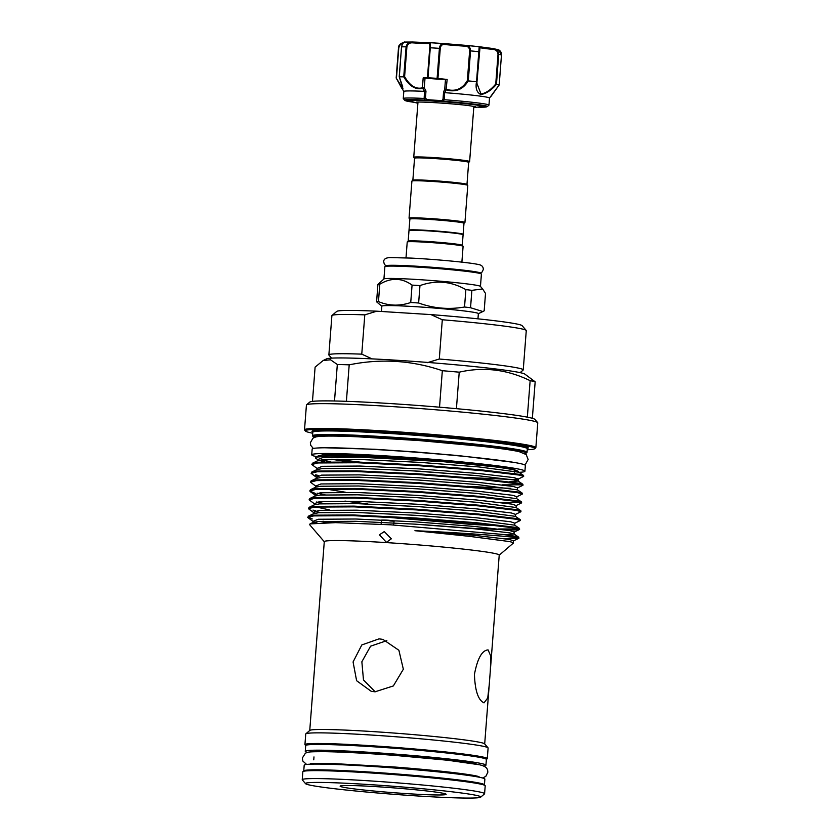 <?xml version="1.0" encoding="UTF-8"?>
<svg xmlns="http://www.w3.org/2000/svg" width="840" height="840" viewBox="0 0 840 840"><rect width="100%" height="100%" fill="white"/><g stroke="black" fill="none" stroke-linecap="round" stroke-linejoin="round"><path stroke-width="1.26" d="M314.685 751.706A81.48 3.696 4.4 0 1 387.324 753.932A81.48 3.696 4.4 0 1 473.372 763.15A81.48 3.696 4.4 0 1 476.564 764.169M307.534 752.409A90.605 4.106 4.4 0 1 305.267 751.296A90.605 4.106 4.4 0 1 382.557 753.175A90.605 4.106 4.4 0 1 482.087 763.697A90.605 4.106 4.4 0 1 485.94 765.198A90.605 4.106 4.4 0 1 483.525 765.954M305.267 751.296L305.707 745.563A90.605 4.106 4.4 0 1 382.998 747.432A90.605 4.106 4.4 0 1 482.528 757.964A90.605 4.106 4.4 0 1 486.381 759.465L485.94 765.198M320.576 770.669A81.48 3.696 4.4 0 1 394.37 774.207A81.48 3.696 4.4 0 1 467.849 781.998M303.923 771.215A90.605 4.106 4.4 0 1 303.755 770.942A90.605 4.106 4.4 0 1 381.045 772.811A90.605 4.106 4.4 0 1 480.575 783.342A90.605 4.106 4.4 0 1 484.428 784.844A90.605 4.106 4.4 0 1 484.218 785.085M303.755 770.942L304.195 765.198A90.605 4.106 4.4 0 1 381.497 767.067A90.605 4.106 4.4 0 1 481.016 777.599A90.605 4.106 4.4 0 1 484.869 779.1L484.428 784.844M444.769 92.663A42.977 1.953 -175.6 0 1 479.819 96.064A42.977 1.953 -175.6 0 1 489.51 98.059L499.149 84.987A52.721 2.394 -175.6 0 0 496.451 84.367C491.274 90.332 486.066 93.723 480.827 94.532C476.731 92.463 475.304 88.2 476.532 81.732L479.189 46.715L465.665 45.349C468.804 45.518 470.421 47.366 470.526 50.883L468.3 80.903C462.913 89.586 455.501 92.568 446.061 89.838L444.769 92.663L443.552 92.159L444.738 89.061L446.407 89.334C455.364 91.948 462.346 89.019 467.355 80.535L469.644 50.82C469.518 47.849 468.058 46.295 465.255 46.169A21.714 0.987 4.4 0 1 444.685 44.499C442.229 44.195 440.748 45.507 440.255 48.426L437.945 78.435A21.714 0.987 -175.6 0 0 447.163 79.422L446.061 89.838M477.026 81.564L476.858 83.17L481.005 94.017C486.003 93.135 490.917 89.796 495.737 84L498.026 54.275C497.7 51.272 496.052 49.644 493.091 49.392L492.839 48.521L498.498 49.77C500.588 50.862 501.585 52.605 501.501 54.989L498.509 49.77M483.987 47.555A22.596 1.029 -175.6 0 0 492.818 48.521C496.409 48.857 498.372 50.799 498.719 54.359L496.451 84.367L495.737 84M444.612 92.631L444.308 99.729L442.669 101.493A0.882 0.714 -89.1 0 1 442.029 100.538L443.016 99.11L443.552 92.159M412.64 101.651A36.11 1.638 4.4 0 1 410.015 100.748A36.11 1.638 4.4 0 1 434.7 101.157A36.11 1.638 4.4 0 1 473.834 104.685A36.11 1.638 4.4 0 1 481.95 106.281A36.11 1.638 4.4 0 1 479.209 106.764M432.086 78.55L439.142 78.971L432.086 78.55M493.091 49.392A21.714 0.987 4.4 0 1 484.512 48.447A21.714 0.987 4.4 0 1 479.997 47.66L476.868 83.045M444.308 99.729A42.977 1.953 4.4 0 1 479.273 103.131A42.977 1.953 4.4 0 1 488.964 105.115A42.977 1.953 4.4 0 1 488.911 105.2L487.284 106.586A41.465 1.88 4.4 0 0 477.992 104.591A41.465 1.88 4.4 0 0 443.216 101.231L442.029 100.538A13.293 0.598 -175.6 0 1 426.825 99.572L425.45 98.007L424.137 98.427L424.536 91.382A42.977 1.953 -175.6 0 0 403.809 91.466L403.263 98.522A42.977 1.953 4.4 0 1 423.927 98.448L424.137 98.427M476.532 81.732A52.721 2.394 -175.6 0 0 468.3 80.903M414.414 102.344L404.691 100.233L403.294 98.616A42.977 1.953 4.4 0 1 403.263 98.522M433.797 158.508A27.143 1.228 -175.6 0 0 414.55 158.214L413.763 157.322A28.025 1.27 -175.6 0 1 413.742 157.259A28.025 1.27 -175.6 0 1 433.608 157.573A28.025 1.27 -175.6 0 1 469.623 161.564A28.025 1.27 -175.6 0 1 469.592 161.616L468.668 162.403A27.143 1.228 -175.6 0 0 433.797 158.508M409.259 230.328A27.143 1.228 4.4 0 1 409.017 230.139A27.143 1.228 4.4 0 1 428.253 230.444A27.143 1.228 4.4 0 1 463.134 234.308A27.143 1.228 4.4 0 1 462.872 234.454M409.017 230.139L409.868 219.114A27.143 1.228 4.4 0 1 429.104 219.408A27.143 1.228 4.4 0 1 463.985 223.272L464.898 222.516A28.025 1.27 4.4 0 0 464.94 222.464L467.786 185.388A28.025 1.27 4.4 0 0 467.765 185.325A28.025 1.27 4.4 0 0 431.77 181.398A28.025 1.27 4.4 0 0 411.936 181.031A28.025 1.27 4.4 0 0 411.905 181.094L409.048 218.159A28.025 1.27 4.4 0 1 428.915 218.463A28.025 1.27 4.4 0 1 464.94 222.464M411.936 181.031L412.892 180.222A27.143 1.228 4.4 0 1 432.096 180.579A27.143 1.228 4.4 0 1 466.945 184.38L467.765 185.325M409.017 230.528L409.49 230.118A26.691 1.208 4.4 0 1 428.39 230.475A26.691 1.208 4.4 0 1 462.672 234.213L463.082 234.685A27.143 1.228 -175.6 0 0 428.221 230.885A27.143 1.228 -175.6 0 0 409.017 230.528A27.143 1.228 -175.6 0 0 408.986 230.58L408.177 241.143L407.253 241.93A28.025 1.27 -175.6 0 0 407.221 241.994L406.004 257.849M462.284 245.311L463.103 234.749A27.143 1.228 -175.6 0 0 463.082 234.685M482.632 288.95L480.406 286.367A48.405 2.195 -175.6 0 0 418.236 279.573A48.405 2.195 -175.6 0 0 383.985 278.943L377.916 284.413L376.582 301.812A54.611 2.478 4.4 0 1 378.462 301.592C388.846 305.981 399.609 306.285 410.739 302.505A54.611 2.478 4.4 0 1 414.635 302.736A54.611 2.478 4.4 0 1 418.635 302.998C433.534 308.417 448.833 309.75 464.531 307.01A54.611 2.478 4.4 0 1 470.547 307.734L482.874 311.535L484.176 310.842L485.51 293.444L482.632 288.95L471.881 290.336A54.611 2.478 -175.6 0 0 465.875 289.621C451.164 281.253 435.855 279.909 419.969 285.6A54.611 2.478 -175.6 0 0 415.979 285.348A54.611 2.478 -175.6 0 0 412.072 285.106C401.887 277.767 391.135 277.463 379.806 284.193A54.611 2.478 -175.6 0 0 377.916 284.413M461.885 262.154L463.103 246.288A28.025 1.27 -175.6 0 0 463.082 246.225A28.025 1.27 -175.6 0 0 427.088 242.298A28.025 1.27 -175.6 0 0 407.253 241.93M463.082 246.225L462.263 245.28A27.143 1.228 -175.6 0 0 427.413 241.469A27.143 1.228 -175.6 0 0 408.209 241.122M477.96 318.832L478.359 313.604A48.405 2.195 -175.6 0 0 416.157 306.716A48.405 2.195 -175.6 0 0 381.843 306.18L381.433 311.483M364.791 314.864A97.472 4.421 -175.6 0 0 332.01 315.462A97.472 4.421 -175.6 0 0 331.894 315.651L328.87 354.931A97.472 4.421 4.4 0 1 361.767 354.144L364.791 314.864L376.803 311.189A93.041 4.221 4.4 0 0 336.767 311.399L332.01 315.462M331.538 358.134L328.965 355.142A97.472 4.421 4.4 0 1 328.87 354.931M427.266 362.702L439.288 359.026A97.472 4.421 4.4 0 1 519.099 368.267A97.472 4.421 4.4 0 1 523.246 369.883A97.472 4.421 4.4 0 1 523.131 370.072L520.128 372.645M342.394 787.049A53.172 2.415 4.4 0 1 340.19 786.062A53.172 2.415 4.4 0 1 386.683 787.353A53.172 2.415 4.4 0 1 443.888 793.443A53.172 2.415 4.4 0 1 446.103 794.21A53.172 2.415 4.4 0 1 401.982 793.307A53.172 2.415 4.4 0 1 342.394 787.049M309.236 784.959A87.906 3.99 -175.6 0 0 403.82 795.039A87.906 3.99 -175.6 0 0 480.68 797.16A87.906 3.99 -175.6 0 0 477.046 795.533A87.906 3.99 -175.6 0 0 378.525 785.179A87.906 3.99 -175.6 0 0 305.571 783.689A87.906 3.99 -175.6 0 0 309.236 784.959M305.571 783.689L302.316 779.898A91.445 4.147 4.4 0 1 302.232 779.699A91.445 4.147 4.4 0 1 380.247 781.589A91.445 4.147 4.4 0 1 480.701 792.215A91.445 4.147 4.4 0 1 484.586 793.726A91.445 4.147 4.4 0 1 484.481 793.916L480.68 797.16M527.236 449.747A115.133 5.218 -175.6 0 0 534.776 448.697L535.721 447.878A116.014 5.261 -175.6 0 0 535.857 447.657L537.768 422.877A116.014 5.261 -175.6 0 0 537.663 422.625L534.87 419.381A112.98 5.124 -175.6 0 0 532.35 418.299A112.98 5.124 -175.6 0 0 530.166 417.743A112.98 5.124 -175.6 0 0 527.341 417.155A112.98 5.124 -175.6 0 0 456.414 408.671L459.228 372.183C483.441 366.608 507.087 369.432 530.145 380.667A112.98 5.124 4.4 0 1 532.97 381.255A112.98 5.124 4.4 0 1 535.164 381.812L524.832 374.094A99.687 4.526 -175.6 0 0 520.874 372.813A99.687 4.526 -175.6 0 0 415.254 361.505A99.687 4.526 -175.6 0 0 326.666 358.838L323.19 360.497L330.53 359.793L337.323 364.497L334.509 400.985A112.98 5.124 -175.6 0 0 309.813 402.056L306.558 404.838A116.014 5.261 -175.6 0 0 306.421 405.069L304.51 429.849A116.014 5.261 -175.6 0 0 304.616 430.101L305.424 431.046A115.133 5.218 -175.6 0 0 310.223 432.705A115.133 5.218 -175.6 0 0 312.721 433.241M530.145 380.667L527.341 417.155M537.663 422.625A116.014 5.261 -175.6 0 0 532.833 420.945A116.014 5.261 -175.6 0 0 407.999 407.652A116.014 5.261 -175.6 0 0 306.558 404.838M535.857 447.657A116.014 5.261 -175.6 0 0 530.922 445.725A116.014 5.261 -175.6 0 0 403.483 432.243A116.014 5.261 -175.6 0 0 304.51 429.849M534.776 448.697A115.133 5.218 -175.6 0 0 530.009 446.555A115.133 5.218 -175.6 0 0 400.974 432.999A115.133 5.218 -175.6 0 0 305.424 431.046M525.073 453.684A106.691 4.841 -175.6 0 0 525.956 453.327L526.911 452.508A107.573 4.883 -175.6 0 0 527.037 452.298A107.573 4.883 -175.6 0 0 522.459 450.513A107.573 4.883 -175.6 0 0 404.292 438.018A107.573 4.883 -175.6 0 0 312.522 435.792A107.573 4.883 -175.6 0 0 312.617 436.023L313.425 436.968A106.691 4.841 -175.6 0 0 314.255 437.472M525.956 453.327A106.691 4.841 -175.6 0 0 521.545 451.343A106.691 4.841 -175.6 0 0 401.971 438.784A106.691 4.841 -175.6 0 0 313.425 436.968M517.766 472.08C520.454 470.978 512.778 469.224 494.718 466.82A100.485 4.557 -175.6 0 0 387.671 457.202A100.485 4.557 -175.6 0 0 318.402 455.858L315.651 457.17L315.578 458.147L317.804 459.659L317.625 460.772M494.718 466.82L442.669 461.632L358.522 456.477L329.018 455.994L315.651 457.17M514.427 536.12L518.826 537.264L518.847 538.051A106.071 4.809 -175.6 0 0 514.395 536.476A106.071 4.809 -175.6 0 0 503.223 534.481L514.427 536.12M331.306 522.596L322.969 521.22M319.935 521.388L326.781 522.606M505.144 538.766L518.92 538.188M311.819 464.541L312.469 463.229L317.793 462.231L357.378 462.011L420.021 465.066L481.814 469.906L519.183 474.338L523.582 475.482L523.667 476.406L519.131 475.062L481.751 470.631L419.958 465.791L357.326 462.735L317.741 462.956L311.819 464.541L317.121 468.489L316.943 469.602M468.006 477.54L512.841 479.514L518.249 479.073L523.667 476.406M311.136 473.361L311.798 472.048L317.111 471.062L356.695 470.831L419.339 473.897L481.131 478.727L518.5 483.157L522.9 484.302L522.995 485.226L518.448 483.882L481.079 479.451L419.286 474.621L356.643 471.555L317.058 471.776L311.136 473.361L316.439 477.32L316.26 478.422M522.406 484.817L501.995 484.858M316.365 477.267L321.594 475.125L359.3 474.873L418.95 477.74L477.813 482.307L513.398 486.486L517.577 487.904L522.995 485.226M310.464 482.192L311.115 480.879L316.439 479.882L356.024 479.661L418.656 482.717L480.449 487.557L517.829 491.988L522.218 493.132L522.312 494.056L517.766 492.713L480.396 488.281L418.604 483.441L355.961 480.386L316.375 480.606L310.464 482.192L315.767 486.14L315.588 487.253M318.528 475.524L315.683 474.82M315.619 475.545L316.995 475.902M315.683 486.087L320.911 483.956L358.617 483.693L418.278 486.57L477.131 491.138L512.726 495.317L516.894 496.724L522.312 494.056M309.781 491.022L310.433 489.699L315.756 488.712L355.341 488.481L417.984 491.547L479.777 496.388L517.146 500.819L521.545 501.953L521.63 502.877L517.094 501.532L479.714 497.102L417.921 492.272L355.288 489.206L315.704 489.437L309.781 491.022L315.641 493.553M521.052 502.467L500.64 502.509M310.286 491.694L315.084 494.97L320.229 492.776L357.935 492.524L417.596 495.39L476.448 499.957L512.043 504.137L516.212 505.554L521.63 502.877M309.099 499.842L309.76 498.53L315.074 497.532L354.659 497.312L417.302 500.367L479.094 505.207L516.464 509.639L520.863 510.783L520.957 511.707L516.411 510.363L479.042 505.932L417.249 501.092L354.606 498.036L315.021 498.257L309.099 499.842L314.401 503.79L314.223 504.903M325.006 494.739L317.173 493.175M314.328 503.738L319.557 501.606L357.252 501.344L416.913 504.221L475.776 508.788L511.361 512.967L515.539 514.385L520.957 511.707M308.427 508.673L309.078 507.35L314.401 506.363L353.987 506.132L416.619 509.197L478.411 514.038L515.781 518.469L520.181 519.603L520.275 520.527L515.729 519.194L478.359 514.763L416.567 509.922L353.923 506.856L314.339 507.087L308.427 508.673L313.73 512.62L313.551 513.734M324.324 503.57L316.491 502.005M313.645 512.568L318.875 510.426L356.58 510.174L416.241 513.051L475.094 517.608L510.689 521.787L514.857 523.205L520.275 520.527M307.744 517.493L308.395 516.18L313.719 515.183L353.304 514.962L415.947 518.018L477.74 522.858L515.109 527.289L519.509 528.433L519.593 529.357L515.046 528.014L477.677 523.582L415.884 518.742L353.252 515.687L313.667 515.907L307.744 517.493L313.047 521.441L312.869 522.553M519.015 528.948L498.603 528.99M315.819 510.825L312.963 510.122M314.286 511.203L320.618 512.568M424.798 524.79L474.306 528.465L513.755 530.009L519.593 529.357M312.281 518.942L307.955 517.146M490.308 670.866L490.886 656.324L488.082 649.898C482.024 650.307 477.477 658.466 474.443 674.373C474.999 690.659 478.191 700.15 484.008 702.849L487.736 697.998L489.237 684.789L499.223 555.103A87.728 3.98 -175.6 0 0 495.485 553.644A87.728 3.98 -175.6 0 0 399.126 543.449A87.728 3.98 -175.6 0 0 324.282 541.643L309.75 730.464M486.213 759.192A91.445 4.147 -175.6 0 0 487.284 758.646L488.103 748.01A91.445 4.147 -175.6 0 0 488.03 747.821L484.606 743.831A87.728 3.98 -175.6 0 0 480.953 742.571A87.728 3.98 -175.6 0 0 386.558 732.512A87.728 3.98 -175.6 0 0 309.855 730.391L305.865 733.803A91.445 4.147 -175.6 0 0 305.75 733.981L304.931 744.618A91.445 4.147 -175.6 0 0 305.918 745.311M488.03 747.821A91.445 4.147 -175.6 0 0 484.218 746.498A91.445 4.147 -175.6 0 0 385.822 736.019A91.445 4.147 -175.6 0 0 305.865 733.803M487.284 758.646A91.445 4.147 -175.6 0 0 483.399 757.134A91.445 4.147 -175.6 0 0 382.945 746.508A91.445 4.147 -175.6 0 0 304.931 744.618M484.586 793.726L485.205 785.788A91.445 4.147 -175.6 0 0 481.31 784.276A91.445 4.147 -175.6 0 0 380.856 773.64A91.445 4.147 -175.6 0 0 302.841 771.76L302.232 779.699M518.847 538.051L513.513 537.285C500.22 535.742 458.493 532.571 414.939 530.702L469.487 536.351L508.882 541.485C512.631 542.241 514.048 542.819 513.145 543.218M518.742 538.356L513.492 540.855L513.335 543.113L499.212 555.188M324.282 541.726L309.656 524.706L310.023 523.908L335.57 522.638L390.59 524.811L503.223 534.481M386.421 542.336L379.407 534.828L384.279 531.583L391.335 538.808L386.421 542.336M321.143 455.322A97.608 4.431 4.4 0 1 406.675 457.716A97.608 4.431 4.4 0 1 511.487 468.888A97.608 4.431 4.4 0 1 515.561 470.316M515.12 470.915A97.608 4.431 4.4 0 1 514.427 471.104M359.835 462.084A97.608 4.431 4.4 0 1 336.935 459.207M331.727 459.291A97.608 4.431 -175.6 0 0 349.881 461.811M316.68 456.687A106.911 4.851 4.4 0 1 316.27 456.593A106.911 4.851 4.4 0 1 311.724 454.818A106.911 4.851 4.4 0 1 402.927 457.023A106.911 4.851 4.4 0 1 520.37 469.455A106.911 4.851 4.4 0 1 524.916 471.23A106.911 4.851 4.4 0 1 518.994 472.353M311.724 454.818L312.165 449.085A106.911 4.851 4.4 0 1 403.368 451.29A106.911 4.851 4.4 0 1 520.811 463.712A106.911 4.851 4.4 0 1 525.357 465.486L524.916 471.23M381.056 524.286L381.728 520.044L386.085 520.107C392.448 520.391 397.467 521.535 389.781 520.947M374.987 691.814L393.33 685.954L403.347 669.239L398.895 650.286L382.967 639.419L379.06 638.851L361.82 644.942L353.073 661.962L356.612 680.715L371.144 691.257L374.987 691.814M386.841 640.637L370.598 646.18L361.862 661.773L363.479 679.959L375.197 691.824M532.35 418.299L535.164 381.812M312.469 401.373L315.105 367.122L323.19 360.497M346.395 401.32L349.199 364.833C380.846 358.386 411.894 360.339 442.334 370.703L439.53 407.19A112.98 5.124 -175.6 0 0 346.395 401.32A112.98 5.124 -175.6 0 0 334.509 400.985M337.323 364.497A112.98 5.124 4.4 0 1 349.199 364.833M442.334 370.703A112.98 5.124 4.4 0 1 459.228 372.183M471.555 756.053A81.48 3.696 -175.6 0 0 396.396 747.947A81.48 3.696 -175.6 0 0 320.88 744.461M515.319 473.697L514.311 472.962M321.227 459.942L330.54 461.685M407.988 470.505L473.624 475.346M456.414 408.671A112.98 5.124 -175.6 0 0 439.53 407.19M361.767 354.144L372.068 358.88M523.246 369.883L526.27 330.614A97.472 4.421 -175.6 0 0 526.187 330.404A97.472 4.421 -175.6 0 0 442.302 319.756L439.288 359.026M442.302 319.756L430.962 314.601L376.803 311.189M430.962 314.601A93.041 4.221 4.4 0 1 522.113 325.657L526.187 330.404M381.832 306.264L376.582 301.812M470.547 307.734L471.881 290.336M418.635 302.998L419.969 285.6M465.875 289.621L464.531 307.01M378.462 301.592L379.806 284.193M412.072 285.106L410.739 302.505M409.868 219.135L409.08 218.222A28.025 1.27 4.4 0 1 409.048 218.159M424.536 91.382L422.699 88.368C415.685 90.058 409.374 86.216 403.736 76.829A52.721 2.394 -175.6 0 0 399.326 76.87L402.759 86.961L401.793 88.273L396.175 78.036L402.98 88.788L399.221 76.808L401.52 46.872L399.326 76.87M442.669 101.493A14.175 0.64 4.4 0 1 426.457 100.475L425.775 100.422A40.835 1.848 -175.6 0 0 413.543 102.218M422.699 88.368A0.882 0.619 54.7 0 1 422.415 87.822L423.181 77.91A21.714 0.987 -175.6 0 0 427.434 77.773L429.744 47.765C430.028 44.835 429.671 43.407 428.673 43.48A21.714 0.987 4.4 0 1 412.681 42.851C409.584 42.609 407.652 43.943 406.896 46.862L404.607 76.587C409.815 85.712 415.748 89.45 422.415 87.822L424.274 87.77L425.985 91.056L424.673 91.382M404.691 100.233A41.465 1.88 4.4 0 1 425.481 100.117L423.927 98.448M403.736 76.829L406.098 46.82C406.959 43.365 409.238 41.769 412.913 42.021L412.913 42.021A22.596 1.029 -175.6 0 0 429.566 42.682L429.461 42.682A0.882 0.819 -92 0 1 429.566 42.682C430.416 42.599 430.657 44.3 430.29 47.775L427.98 77.784L427.434 77.773M405.657 42.084C403.725 41.811 402.37 43.407 401.594 46.862L401.52 46.872C402.623 43.187 403.851 41.58 405.185 42.063L412.902 42.021L412.681 42.851M437.945 78.435L437.105 78.361L439.415 48.352C439.95 44.888 441.567 43.302 444.255 43.607L444.685 44.499M465.969 45.37L444.255 43.607A22.596 1.029 -175.6 0 0 465.665 45.349L465.255 46.169M437.105 78.361A52.721 2.394 -175.6 0 0 427.98 77.784M499.17 84.987L501.48 54.989A52.721 2.394 -175.6 0 0 498.719 54.359L498.026 54.275M396.186 77.942L398.486 48.038C399.336 44.562 401.006 42.851 403.526 42.893M402.728 43.701C400.806 43.638 399.494 45.087 398.769 48.027L396.48 77.742M423.181 77.91L425.03 78.046A13.293 0.598 -175.6 0 0 445.483 79.338L447.163 79.422M446.04 89.271L445.945 89.796L444.738 89.061L445.483 79.338M444.066 99.687L443.016 99.11M425.03 78.046L424.274 87.77L422.782 88.337L422.678 87.801M425.775 100.422L426.825 99.572L426.457 100.475M479.997 47.66A0.882 0.871 -72.4 0 0 479.388 46.757L479.388 46.757A0.882 0.871 -72.4 0 0 479.189 46.715L493.531 48.615M468.216 80.882L467.355 80.535M428.673 43.48A0.882 0.819 -92 0 1 429.461 42.682L412.902 42.021M404.607 76.587L403.788 76.818M403.284 42.924A0.882 0.735 90.6 0 0 402.769 43.48M487.284 106.586L478.233 107.195A40.835 1.848 -175.6 0 0 477.488 104.832A40.835 1.848 -175.6 0 0 443.247 101.525M419.507 266.396L388.616 265.356L385.644 265.745L384.878 266.679A48.405 2.195 -175.6 0 1 419.192 267.215A48.405 2.195 -175.6 0 1 481.404 274.113L480.512 272.927C475.608 270.994 445.651 268.065 419.507 266.396A47.523 2.152 4.4 0 1 479.955 273.452M527.394 448.497A108.465 4.925 -175.6 0 0 523.645 446.156A108.465 4.925 -175.6 0 0 397.95 433.104A108.465 4.925 -175.6 0 0 312.753 431.981M527.499 448.371L527.31 448.77A107.573 4.883 -175.6 0 0 522.732 446.985A107.573 4.883 -175.6 0 0 404.565 434.48A107.573 4.883 -175.6 0 0 312.795 432.264L312.522 435.792M508.148 449.683A99.383 4.505 -175.6 0 0 420.063 440.433A99.383 4.505 -175.6 0 0 331.59 436.096M518.364 471.566L518.784 472.206L478.989 466.945L420.137 462.389L360.476 459.512L322.77 459.764L317.719 460.719L312.469 463.229M509.523 481.814L518.101 481.026L513.902 479.955L478.306 475.776L419.454 471.209L359.793 468.342L322.098 468.594L317.037 469.55L311.798 472.048M517.577 487.904L517.419 489.856L477.635 484.606L418.782 480.039L359.121 477.162L321.416 477.414L316.365 478.37L311.115 480.879M516.894 496.724L516.747 498.677L476.952 493.427L418.1 488.859L358.439 485.993L320.733 486.245L315.683 487.2L310.433 489.699M516.212 505.554L516.065 507.507L476.269 502.257L417.417 497.69L357.756 494.812L320.061 495.075L315 496.031L309.76 498.53M515.539 514.385L515.382 516.337L475.598 511.077L416.745 506.51L357.084 503.643L319.379 503.895L314.328 504.851L309.078 507.35M316.113 506.94L329.427 509.922M382.379 516.841L471.702 524.433L498.844 525.788M514.857 523.205L514.7 525.158L474.915 519.908L416.062 515.34L356.401 512.463L318.696 512.726L313.645 513.681L308.395 516.18M505.449 534.765L514.028 533.988L509.828 532.906L474.233 528.728L415.38 524.17L355.719 521.293L318.024 521.545L312.963 522.501L312.438 523.32M442.669 461.632L360.654 457.223L322.949 457.475L317.719 459.606M319.084 460.299L324.524 461.832M522.9 484.302L518.101 481.026L518.249 479.073L514.08 477.656L478.485 473.487L419.632 468.919L359.971 466.043L322.266 466.305L317.048 468.437M467.324 486.37L510.678 488.355M325.447 488.943L345.618 492.261M344.946 501.081L367.805 504M519.424 529.536L514.174 532.035L510.006 530.618L474.411 526.438L415.558 521.871L355.897 519.005L318.192 519.256L312.974 521.388M314.328 522.081L316.89 522.9M513.492 540.855L509.324 539.438L473.729 535.269L414.939 530.702M386.411 266.259A47.523 2.152 4.4 0 1 419.486 266.396M429.765 42.693A47.407 2.152 4.4 0 1 436.727 43.102A47.407 2.152 4.4 0 1 443.751 43.575M466.274 45.402A47.407 2.152 4.4 0 1 479.126 46.715M479.525 46.809A22.596 1.029 -175.6 0 0 483.893 47.534M406.896 46.862L406.098 46.82A52.721 2.394 -175.6 0 0 401.594 46.862M440.255 48.426L439.415 48.352A52.721 2.394 -175.6 0 0 430.29 47.775L429.744 47.765M476.616 81.732L478.926 51.734A52.721 2.394 -175.6 0 0 470.526 50.883L469.644 50.82M425.985 91.056L425.45 98.007M501.48 54.999L499.191 84.956L491.032 96.317M398.769 48.027L396.165 77.994L403.798 91.497M479.021 776.654L477.026 776.107C465.801 773.556 429.293 769.619 392.679 766.868L329.469 763.361L310.349 763.675M482.591 777.998L485.804 776.38L487.809 772.338C487.778 769.115 487.053 766.563 479.608 764.788L447.762 760.252L395.819 755.475C367.101 753.291 343.77 752.031 325.805 751.674C308.647 751.674 308.196 751.852 305.351 753.27L302.316 758.069L302.883 761.103L306.611 764.452M513.051 462.263L458.556 455.606L416.493 452.015L374.64 449.253L324.807 447.772M524.307 464.709L525.714 463.88L528.129 459.491L526.229 454.598L519.236 451.668C512.148 450.093 499.601 448.308 481.604 446.313L420.042 440.643L357.872 436.8C333.963 435.781 319.893 435.844 315.641 437L312.963 438.186L310.349 442.733L310.727 445.337L313.32 448.476M480.617 272.979L482.223 271.908L483.336 269.419C483.263 266.574 481.593 264.947 478.328 264.505C470.453 262.584 435.561 259.298 411.106 258.09L390.737 257.597C386.043 257.576 383.691 258.962 383.681 261.755L384.384 264.359L385.833 265.682M479.504 48.867L479.315 51.797M489.51 98.059L488.964 105.115M463.134 234.308L463.985 223.272M466.977 184.411L468.668 162.372M481.404 274.113L480.459 286.419M478.359 313.688L482.874 311.535M527.31 448.77L527.037 452.298M489.237 684.789L484.691 743.925M475.965 775.876L475.913 776.611M417.984 102.07L413.742 157.259M480.386 105.745L478.821 106.974L473.771 107.614M416.262 102.176C420.2 101.451 455.7 103.761 469.728 105.756L475.556 106.733M394.139 521.01L393.508 524.979M411.642 100.454L412.997 101.913L417.89 103.309M473.865 106.376L469.623 161.564M313.981 756.924L313.761 759.812M313.488 763.371L313.435 764.106M518.784 472.206L523.582 475.482M517.419 489.856L522.218 493.132M516.747 498.677L521.545 501.953M516.065 507.507L520.863 510.783M515.382 516.337L520.181 519.603M514.7 525.158L519.509 528.433M514.174 532.035L514.028 533.988L518.826 537.264M312.963 522.501L310.023 523.908M315 494.897L314.906 496.083M384.878 266.679L383.933 278.985M412.86 180.243L414.55 158.214M444.003 43.586L429.671 42.682M403.463 42.893C399.851 44.048 398.181 45.759 398.465 48.027"/></g></svg>
